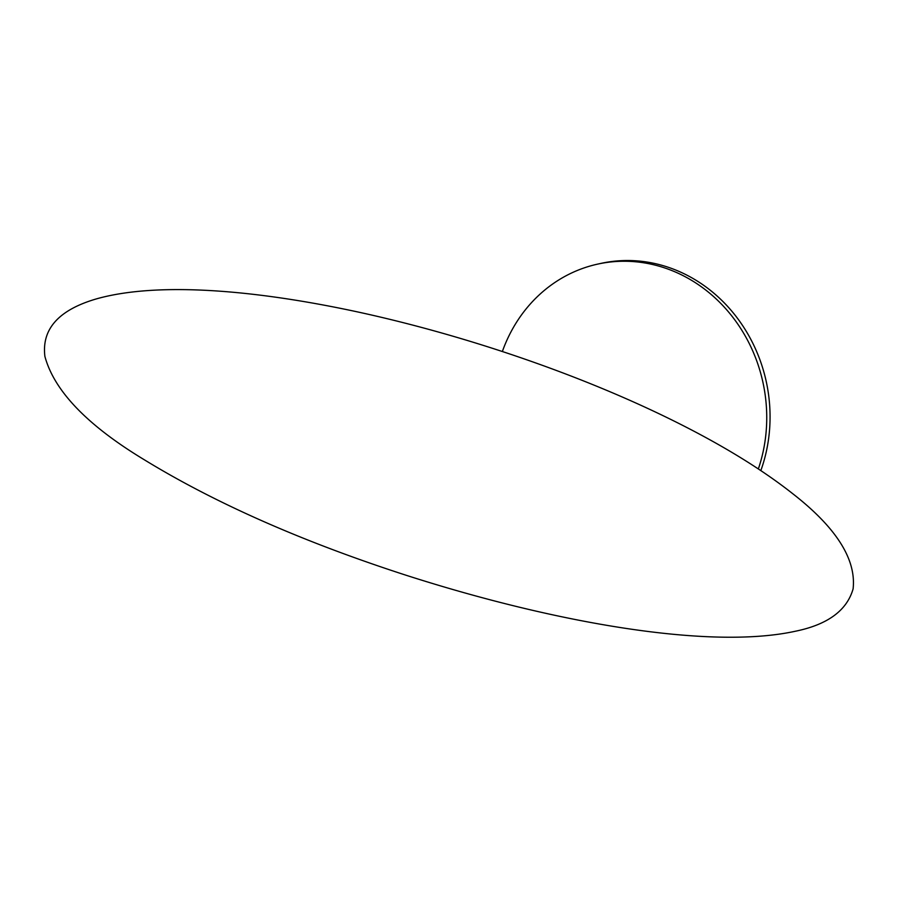 <?xml version="1.0" encoding="UTF-8"?>
<svg xmlns="http://www.w3.org/2000/svg" width="898" height="898" viewBox="0 0 898 898"><rect width="100%" height="100%" fill="white"/><g stroke="black" fill="none" stroke-linecap="round" stroke-linejoin="round"><path stroke-width="1.35" d="M758.361 468.891A150.583 136.013 -102.5 0 0 759.371 465.815A150.583 136.013 -102.5 0 0 730.916 314.861A150.583 136.013 -102.5 0 0 597.451 264.158L600.784 263.428A150.583 136.013 77.5 0 1 734.25 314.132A150.583 136.013 77.5 0 1 762.694 465.085A150.583 136.013 77.5 0 1 760.853 470.552M597.451 264.158A150.583 136.013 -102.5 0 0 502.352 351.522M794.966 631.328C827.473 624.75 846.859 610.618 853.1 588.908C856.389 559.342 836.263 527.609 792.743 493.709C696.04 417.267 518.494 346.942 358.268 312.066C255.84 289.919 158.104 281.602 96.804 298.776C58.819 309.754 41.521 328.971 44.9 356.427C54.206 390.899 87.274 425.304 144.129 459.664C215.307 503.239 302.637 541.763 406.121 575.259C556.434 623.481 710.195 649.725 794.966 631.328"/></g></svg>

